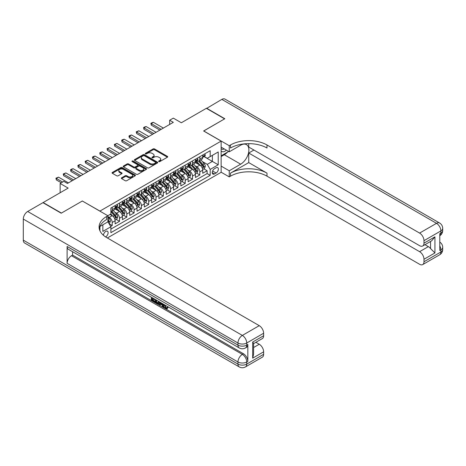 <?xml version="1.0" encoding="UTF-8"?>
<svg xmlns="http://www.w3.org/2000/svg" width="466" height="466" viewBox="0 0 466 466"><rect width="100%" height="100%" fill="white"/><g stroke="black" fill="none" stroke-linecap="round" stroke-linejoin="round"><path stroke-width="0.7" d="M158.801 161.597A0.711 0.408 0 0 0 159.809 161.597L167.422 157.205A1.014 0.583 0 0 0 167.719 156.792A1.014 0.583 0 0 0 167.422 156.378L154.52 148.928A1.014 0.583 0 0 0 153.087 148.928L145.474 153.326A0.711 0.408 0 0 0 145.264 153.611A0.711 0.408 0 0 0 145.474 153.902A0.711 0.408 0 0 0 146.475 153.902L147.46 153.331A3.245 1.87 0 0 1 152.05 153.331L153.122 153.955A3.245 1.87 0 0 1 154.071 155.277A3.245 1.87 0 0 1 153.122 156.605L152.137 157.17A0.711 0.408 0 0 0 151.933 157.461A0.711 0.408 0 0 0 152.137 157.753A0.711 0.408 0 0 0 153.139 157.753L154.13 157.182A3.245 1.87 0 0 1 158.714 157.182L159.791 157.805A3.245 1.87 0 0 1 160.741 159.127A3.245 1.87 0 0 1 159.791 160.45L158.801 161.02A0.711 0.408 0 0 0 158.597 161.312A0.711 0.408 0 0 0 158.801 161.597L158.801 161.02M105.578 236.897A3.303 1.911 120 0 0 105.77 236.792A3.303 1.911 120 0 0 107.931 233.88A3.303 1.911 120 0 0 107.425 231.235A3.303 1.911 120 0 0 105.77 231.398A3.303 1.911 120 0 0 103.44 235.295M121.626 177.808A1.014 0.583 0 0 0 121.329 178.222A1.014 0.583 0 0 0 121.626 178.635L125.243 180.726A1.014 0.583 0 0 0 126.676 180.726L135.134 175.845A1.014 0.583 0 0 0 135.431 175.432A1.014 0.583 0 0 0 135.134 175.018L122.232 167.568A1.014 0.583 0 0 0 120.799 167.568L112.341 172.449A1.014 0.583 0 0 0 112.044 172.863A1.014 0.583 0 0 0 112.341 173.276L116.716 175.804A1.014 0.583 0 0 0 118.148 175.804L121.766 173.713A1.014 0.583 0 0 0 122.063 173.3A1.014 0.583 0 0 0 121.766 172.886L119.599 171.634A2.709 1.567 0 0 1 118.807 170.527A2.709 1.567 0 0 1 120.478 169.082A2.709 1.567 0 0 1 123.432 169.42L131.925 174.325A2.709 1.567 0 0 1 132.723 175.432A2.709 1.567 0 0 1 131.045 176.876A2.709 1.567 0 0 1 128.092 176.538L126.676 175.723A1.014 0.583 0 0 0 125.243 175.723L121.626 177.808L121.626 178.635M82.406 201.044L99.934 211.081L221.14 141.099L203.619 130.981L224.606 118.865L206.356 108.322L181.344 122.762L173.311 118.125L169.665 120.234L173.311 122.342L67.436 183.464L63.79 181.361L60.137 183.464L60.137 192.743M82.406 200.963L61.413 213.079L43.163 202.541L68.17 188.101L60.137 183.464M147.536 167.859A1.014 0.583 0 0 0 148.969 167.859L157.426 162.978A1.014 0.583 0 0 0 157.724 162.564A1.014 0.583 0 0 0 157.426 162.151L144.524 154.7A1.014 0.583 0 0 0 143.091 154.7L134.633 159.582A1.014 0.583 0 0 0 134.336 159.995A1.014 0.583 0 0 0 134.633 160.409L147.536 167.859M132.443 161.754A0.711 0.408 0 0 1 133.165 161.853L146.266 169.42L137.82 174.29A1.014 0.583 0 0 1 136.387 174.29L123.49 166.845L127.107 164.772L127.107 163.927L123.49 166.018A1.014 0.583 0 0 0 123.193 166.432A1.014 0.583 0 0 0 123.49 166.845L123.49 166.018M127.107 164.772A1.014 0.583 0 0 1 128.54 164.772L128.54 163.927A1.014 0.583 0 0 0 127.107 163.927M128.54 163.927L133.771 166.95A1.014 0.583 0 0 0 135.204 166.95L137.61 165.564A1.014 0.583 0 0 0 137.907 165.15A1.014 0.583 0 0 0 137.61 164.737L132.158 161.591A0.711 0.408 0 0 1 131.954 161.3A0.711 0.408 0 0 1 132.391 160.921A0.711 0.408 0 0 1 133.165 161.009L146.277 168.581A1.014 0.583 0 0 1 146.574 168.995A1.014 0.583 0 0 1 146.277 169.408L146.277 168.581M110.681 226.412L112.201 225.538L109.166 223.791M107.891 216.603L109.277 217.401A4.13 2.382 60 0 1 112.201 222.463L115.119 220.773L115.119 223.855L119.5 221.321L116.18 219.404M114.747 212.129L116.582 213.189A4.13 2.382 60 0 1 119.5 218.245L122.418 216.562L122.418 219.637L126.804 217.109L123.478 215.187M122.045 207.912L123.88 208.972A4.13 2.382 60 0 1 126.804 214.028L129.723 212.345L129.723 215.42L134.103 212.892L130.783 210.976M129.35 203.694L131.185 204.755A4.13 2.382 60 0 1 134.103 209.816L137.021 208.127L137.021 211.203L141.408 208.675L138.082 206.758M136.649 199.483L138.484 200.537A4.13 2.382 60 0 1 141.408 205.599L144.326 203.91L144.326 206.991L148.706 204.463L145.386 202.541M143.953 195.266L145.788 196.326A4.13 2.382 60 0 1 148.706 201.382L151.631 199.698L151.631 202.774L156.011 200.246L152.685 198.33M151.252 191.048L153.087 192.109A4.13 2.382 60 0 1 156.011 197.165L158.929 195.481L158.929 198.557L163.31 196.029L159.989 194.112M158.556 186.837L160.391 187.891A4.13 2.382 60 0 1 163.31 192.953L166.234 191.264L166.234 194.345L170.614 191.811L167.288 189.895M165.861 182.62L167.69 183.68A4.13 2.382 60 0 1 170.614 188.736L173.533 187.052L173.533 190.128L177.913 187.6L174.593 185.678M173.16 178.402L174.995 179.462A4.13 2.382 60 0 1 177.913 184.519L180.837 182.835L180.837 185.911L185.218 183.383L181.891 181.466M180.464 174.185L182.293 175.245A4.13 2.382 60 0 1 185.218 180.307L188.136 178.618L188.136 181.693L192.516 179.165L189.196 177.249M187.763 169.974L189.598 171.028A4.13 2.382 60 0 1 192.516 176.09L195.44 174.4L195.44 177.482L199.821 174.954L199.821 171.872A4.13 2.382 -120 0 0 196.897 166.816L195.068 165.756M196.495 173.032L199.821 174.954M115.119 220.773A4.13 2.382 -120 0 0 112.201 215.717L110.005 214.453M122.418 216.562A4.13 2.382 -120 0 0 119.5 211.5L114.986 208.896M129.723 212.345A4.13 2.382 -120 0 0 126.804 207.283L122.284 204.679M137.021 208.127A4.13 2.382 -120 0 0 134.103 203.071L129.589 200.462M144.326 203.91A4.13 2.382 -120 0 0 141.408 198.854L136.888 196.244M151.631 199.698A4.13 2.382 -120 0 0 148.706 194.637L144.192 192.033M158.929 195.481A4.13 2.382 -120 0 0 156.011 190.425L151.491 187.815M166.234 191.264A4.13 2.382 -120 0 0 163.31 186.208L158.795 183.598M173.533 187.052A4.13 2.382 -120 0 0 170.614 181.99L166.094 179.387M180.837 182.835A4.13 2.382 -120 0 0 177.913 177.773L173.399 175.169M188.136 178.618A4.13 2.382 -120 0 0 185.218 173.562L180.697 170.952M195.44 174.4A4.13 2.382 -120 0 0 192.516 169.344L188.002 166.735M216.102 167.783L214.494 168.709A3.204 1.847 120 0 0 212.403 171.535A3.204 1.847 120 0 0 212.892 174.098A3.204 1.847 120 0 0 214.494 173.94L216.102 173.014A3.204 1.847 120 0 0 218.193 170.189A3.204 1.847 120 0 0 217.704 167.626A3.204 1.847 120 0 0 216.102 167.783M99.934 230.792L99.934 226.464M107.378 237.975L221.14 172.298L221.14 141.099M107.891 221.746L110.885 226.761L110.885 232.662L210.189 175.333L210.189 169.426L207.265 164.37L202.366 161.539M110.885 226.761L102.852 231.398L102.852 224.781M107.815 215.717L110.885 213.946L110.885 208.046L210.189 150.71L210.189 156.611L218.222 151.974L218.222 164.789L210.189 169.426M116.541 207.096L116.582 207.114A4.13 2.382 60 0 0 118.644 207.323L121.568 205.634A4.13 2.382 -120 0 0 122.418 203.741L122.418 201.382M123.845 202.879L123.88 202.902A4.13 2.382 60 0 0 125.948 203.106L128.866 201.417A4.13 2.382 -120 0 0 129.723 199.53L129.723 197.165M131.144 198.662L131.185 198.685A4.13 2.382 60 0 0 133.247 198.889L136.171 197.205A4.13 2.382 -120 0 0 137.021 195.312L137.021 192.953M138.449 194.444L138.484 194.468A4.13 2.382 60 0 0 140.551 194.672L143.47 192.988A4.13 2.382 -120 0 0 144.326 191.095L144.326 188.736M145.747 190.233L145.788 190.256A4.13 2.382 60 0 0 147.85 190.46L150.774 188.771A4.13 2.382 -120 0 0 151.631 186.883L151.631 184.519M153.052 186.016L153.087 186.039A4.13 2.382 60 0 0 155.155 186.243L158.073 184.559A4.13 2.382 -120 0 0 158.929 182.666L158.929 180.307M160.351 181.798L160.391 181.822A4.13 2.382 60 0 0 162.453 182.025L165.378 180.342A4.13 2.382 -120 0 0 166.234 178.449L166.234 176.09M167.655 177.587L167.69 177.604A4.13 2.382 60 0 0 169.758 177.814L172.676 176.125A4.13 2.382 -120 0 0 173.533 174.232L173.533 171.872M174.954 173.369L174.995 173.393A4.13 2.382 60 0 0 177.057 173.597L179.981 171.907A4.13 2.382 -120 0 0 180.837 170.02L180.837 167.655M182.258 169.152L182.293 169.175A4.13 2.382 60 0 0 184.361 169.379L187.28 167.696A4.13 2.382 -120 0 0 188.136 165.803L188.136 163.444M189.557 164.941L189.598 164.958A4.13 2.382 60 0 0 191.66 165.162L194.584 163.479A4.13 2.382 -120 0 0 195.44 161.585L195.44 159.226M110.885 229.121L207.12 173.562L207.12 170.737L202.739 173.265L202.739 170.189A4.13 2.382 -120 0 0 199.821 165.127L195.301 162.523M196.862 160.723L196.897 160.747A4.13 2.382 -120 0 0 198.965 160.951A4.13 2.382 -120 0 0 199.821 159.057L199.821 156.698M198.965 160.951L201.883 159.261A4.13 2.382 -120 0 0 202.739 157.374L202.739 155.009M112.201 207.283L112.201 209.648A4.13 2.382 60 0 1 111.345 211.535A4.13 2.382 60 0 1 110.885 211.704M111.345 211.535L114.263 209.851A4.13 2.382 -120 0 0 115.119 207.958L115.119 205.599M119.5 203.071L119.5 205.43A4.13 2.382 60 0 1 118.644 207.323M126.804 198.854L126.804 201.213A4.13 2.382 60 0 1 125.948 203.106M134.103 194.637L134.103 197.001A4.13 2.382 60 0 1 133.247 198.889M141.408 190.425L141.408 192.784A4.13 2.382 60 0 1 140.551 194.672M148.706 186.208L148.706 188.567A4.13 2.382 60 0 1 147.85 190.46M156.011 181.99L156.011 184.35A4.13 2.382 60 0 1 155.155 186.243M163.31 177.773L163.31 180.138A4.13 2.382 60 0 1 162.453 182.025M170.614 173.562L170.614 175.921A4.13 2.382 60 0 1 169.758 177.814M177.913 169.344L177.913 171.704A4.13 2.382 60 0 1 177.057 173.597M185.218 165.127L185.218 167.492A4.13 2.382 60 0 1 184.361 169.379M192.516 160.916L192.516 163.275A4.13 2.382 60 0 1 191.66 165.162M192.516 176.09L192.516 179.165M185.218 180.307L185.218 183.383M177.913 184.519L177.913 187.6M170.614 188.736L170.614 191.811M163.31 192.953L163.31 196.029M156.011 197.165L156.011 200.246M148.706 201.382L148.706 204.463M141.408 205.599L141.408 208.675M134.103 209.816L134.103 212.892M126.804 214.028L126.804 217.109M119.5 218.245L119.5 221.321M112.201 222.463L112.201 225.538M207.265 164.37L212.38 161.417L212.38 155.347L218.222 151.974M204.015 156.593L218.222 164.789M204.16 156.506L207.265 158.3L210.189 156.611M169.665 120.234L169.665 124.445M203.799 168.82L207.12 170.737M207.12 173.562L210.189 175.333M159.087 161.702L159.791 161.294A3.245 1.87 0 0 0 160.741 159.972L160.741 159.127M154.071 155.277L154.071 156.122A3.245 1.87 0 0 1 153.122 157.444L152.423 157.852M167.422 156.378L167.422 157.205L154.52 149.772A1.014 0.583 0 0 0 153.087 149.772L145.759 154.001M157.426 162.151L157.426 162.978L144.524 155.545A1.014 0.583 0 0 0 143.091 155.545L134.645 160.421L134.633 159.582M155.632 162.85A0.711 0.408 0 0 0 155.842 162.564A0.711 0.408 0 0 0 155.632 162.273L144.309 155.731A0.711 0.408 0 0 0 143.307 155.731L142.264 156.331A3.245 1.87 0 0 0 141.315 157.659A3.245 1.87 0 0 0 142.264 158.982L150.005 163.45A3.245 1.87 0 0 0 154.595 163.45L155.632 162.85L155.632 163.694A0.711 0.408 0 0 0 155.842 163.403L155.842 162.564M141.315 157.659L141.315 158.504A3.245 1.87 0 0 0 142.264 159.826L142.264 158.982M155.632 163.694L154.595 164.294A3.245 1.87 0 0 1 150.005 164.294L142.264 159.826M128.54 164.772L133.771 167.789A1.014 0.583 0 0 0 135.204 167.789L137.61 166.403A1.014 0.583 0 0 0 137.907 165.989L137.907 165.15M139.2 170.084A2.709 1.567 0 0 0 142.159 170.422A2.709 1.567 0 0 0 143.831 168.977A2.709 1.567 0 0 0 143.039 167.871L140.045 166.141A1.014 0.583 0 0 0 138.612 166.141L136.212 167.527A1.014 0.583 0 0 0 135.915 167.941A1.014 0.583 0 0 0 136.212 168.354L139.2 170.084L139.2 170.923A2.709 1.567 0 0 0 142.159 171.267A2.709 1.567 0 0 0 143.831 169.816L143.831 168.977M135.915 167.941L135.915 168.785A1.014 0.583 0 0 0 136.212 169.199L136.212 168.354M139.2 170.923L136.212 169.199M132.723 175.432L132.723 176.276A2.709 1.567 0 0 1 131.045 177.721A2.709 1.567 0 0 1 128.092 177.383L126.676 176.562A1.014 0.583 0 0 0 125.243 176.562L121.638 178.647M118.807 170.527L118.807 171.371A2.709 1.567 0 0 0 119.599 172.478L119.599 171.634M121.754 173.719L119.599 172.478M135.123 175.851L122.232 168.412A1.014 0.583 0 0 0 120.799 168.412L112.358 173.288M202.681 169.467L204.562 168.377L205.296 166.269A2.738 1.579 -120 0 0 204.23 163.7L200.893 159.832M200.223 165.395L196.413 160.98M198.056 164.108L195.842 161.551A6.559 3.786 -120 0 0 195.638 161.318M198.592 161.096L201.964 165.005A2.738 1.579 60 0 1 202.943 166.892C203.351 167.44 203.642 167.271 203.817 166.385A2.738 1.579 -120 0 0 202.844 164.498L199.506 160.636M198.79 161.032L202.413 165.232A1.392 0.804 60 0 1 202.768 165.78L203.817 166.385M202.943 166.892L203.141 167.212M204.673 153.897L205.296 154.968A2.738 1.579 60 0 1 204.731 156.18L203.339 156.978A2.738 1.579 -120 0 0 203.817 156.349L203.759 156.11M202.832 157.106L202.844 157.106A2.738 1.579 -120 0 0 203.339 156.978M203.467 156.145L203.817 156.349L202.943 156.856A2.738 1.579 60 0 1 202.739 157.246M161.195 129.338L151.264 123.606L151.264 125.121L150.862 123.374L151.957 122.739L153.454 122.342L163.385 128.074M159.879 130.096L151.264 125.121M153.454 122.342L151.264 123.606L150.862 123.374M221.14 151.042A6.71 3.874 120 0 0 222.672 151.788A6.71 3.874 120 0 0 226.389 150.157M221.14 148.246A4.596 2.65 120 0 0 221.886 149.155A4.596 2.65 120 0 0 222.556 149.365A4.596 2.65 120 0 0 224.216 148.904M228.66 151.467L221.14 155.813M206.572 108.45L221.833 99.386L436.502 223.325A6.198 3.577 120 0 1 439.601 223.016A6.198 6.198 0 0 1 442.7 228.387A6.198 3.577 180 0 1 440.883 230.915L423.984 240.672A6.198 3.577 -120 0 0 419.598 233.082L436.502 223.325A6.198 3.577 60 0 1 440.883 230.915L440.883 233.023L439.788 233.652L439.788 250.516L440.883 249.881L440.883 251.99A6.198 3.577 60 0 1 439.601 254.826L422.697 264.589A6.198 3.577 -120 0 0 423.984 261.752L440.883 251.99A6.198 3.577 0 0 0 442.7 249.461A6.198 6.198 0 0 1 439.601 254.826M206.572 108.199L224.828 118.737L203.689 131.022M221.14 166.1L229.243 170.777L240.672 164.178A11.615 6.705 120 0 0 248.262 153.943A11.615 6.705 120 0 0 246.479 144.635A11.615 6.705 120 0 0 240.672 145.211L229.243 151.805L229.243 145.695L230.484 144.978A25.816 14.906 180 0 1 266.995 144.978L419.598 233.082M229.243 170.777L229.243 176.888L230.484 176.171A25.816 14.906 180 0 1 266.995 176.171L419.598 264.28A6.198 3.577 -120 0 0 422.697 264.589M248.739 162.599L230.484 173.136A25.816 14.906 180 0 1 266.995 173.136L248.739 162.599L248.739 153.029L253.923 150.035M248.739 143.65L248.739 147.046L419.598 245.687A6.198 3.577 -120 0 0 422.697 245.996A6.198 3.577 -120 0 0 423.984 243.159L434.935 236.839L434.935 252.939L430.555 248.559L430.555 241.464M434.935 252.939L423.984 259.265L423.984 261.752M423.984 259.265A6.198 3.577 -120 0 0 419.598 251.675L428.365 246.619A6.198 3.577 60 0 1 430.555 248.559M248.739 153.029L419.598 251.675M221.833 99.386A6.198 3.577 -60 0 1 224.932 99.077L439.601 223.016M221.14 147.128L229.243 151.805M203.689 130.94L229.243 145.695M221.14 172.21L229.243 176.888M423.984 240.672L423.984 243.159M424.992 244.673L428.365 246.619M230.484 144.978L230.484 148.013A25.816 14.906 180 0 1 266.995 148.013L266.995 144.978M422.697 245.996L431.656 240.823L434.935 236.839M227.536 152.12A11.615 6.705 -60 0 1 224.315 154.735L221.14 156.57M164.783 304.927L166.141 307.764L166.647 307.939M164.259 304.653L165.558 308.096L166.409 308.207L167.37 307.205L167.987 307.729L166.886 308.882L165.616 308.713C164.271 307.805 163.589 306.535 163.583 304.91L163.63 304.292M160.688 304.251L159.821 305.306L159.162 304.927L160.269 302.347M163.048 303.954L163.921 307.001L163.339 307.339L162.686 306.96L162.185 305.113L160.316 304.036L159.821 305.306M152.539 298.77L152.539 299.848L155.126 301.339L155.126 301.921L154.537 302.259L151.339 300.407L151.339 297.192M154.846 299.219L154.258 299.76L151.957 298.432L151.957 300.18L152.539 299.848M67.11 246.467L237.969 345.114A6.198 3.577 120 0 0 239.256 347.951L68.391 249.304A6.198 3.577 -60 0 1 67.11 246.467L67.11 263.331A6.198 3.577 -60 0 1 71.49 255.741L72.585 255.112L243.444 353.758A6.198 3.577 60 0 1 247.83 361.342L247.83 344.479A6.198 3.577 60 0 1 246.543 347.316L245.448 347.951A6.198 3.577 -120 0 0 246.735 345.114L247.83 344.479M72.585 255.112L72.585 251.727M158.929 301.578L158.976 302.265L159.547 301.933L158.958 303.599L158.37 303.937L156.949 303.651L155.382 302.743L155.382 299.527M61.197 213.207L82.336 201.003L107.891 215.758L106.65 216.474A25.816 14.906 -0 0 0 99.089 227.012A25.816 14.906 -0 0 0 106.65 237.555L259.253 325.658A6.198 3.577 60 0 1 263.634 333.248L246.735 343.005L246.735 345.114A6.198 3.577 -0 0 1 237.969 345.114L237.969 343.005L23.3 219.067A6.198 3.577 -60 0 1 27.68 211.477L42.942 202.669L61.197 213.207M107.891 215.758L107.891 221.868L99.817 226.534M252.683 342.056L253.591 343.43L253.591 354.259L252.683 358.162L252.683 342.056L263.634 335.736L263.634 333.248M263.634 335.736A6.198 3.577 60 0 1 262.352 338.572L253.591 343.628M23.3 240.147L237.969 364.086A6.198 3.577 120 0 0 239.256 366.923L24.582 242.984A6.198 3.577 -60 0 1 23.3 240.147L23.3 219.067M255.886 342.306L259.253 344.252A6.198 3.577 60 0 1 263.634 351.836L252.683 358.162M247.83 361.342L246.735 361.977L246.735 364.086L263.634 354.323L263.634 351.836M263.634 354.323A6.198 3.577 60 0 1 262.352 357.16L245.448 366.923A6.198 3.577 -120 0 0 246.735 364.086A6.198 3.577 -0 0 1 237.969 364.086L237.969 361.977L67.11 263.331M106.65 216.474L106.65 219.509A25.816 14.906 -0 0 0 99.223 228.532M151.957 300.18L154.537 301.677L155.126 301.339M154.537 301.677L154.537 302.259M151.957 297.547L154.52 299.026M154.258 299.178L154.258 299.76M158.976 302.265L158.37 303.937M155.999 299.883L155.999 302.516L156.902 303.04L157.939 303.279L158.312 301.222M156.582 300.221L156.582 302.178L158.522 302.941M155.999 302.516L156.582 302.178M156.902 303.04L157.485 302.702M162.232 303.483L163.339 307.339M160.852 302.684L160.502 303.558L161.999 304.426L161.655 303.15M161.219 302.894L161.09 303.226L161.784 303.622M160.502 303.558L161.09 303.226M165.558 308.096L166.141 307.764M164.201 305.265L164.76 304.945M166.787 307.543L167.405 308.067L167.987 307.729M167.405 308.067L166.886 308.882M195.376 173.678L197.264 172.589L197.992 170.48A2.738 1.579 -120 0 0 196.926 167.911L193.594 164.049M192.924 169.612L189.109 165.197M190.751 168.325L188.538 165.762A6.559 3.786 -120 0 0 188.34 165.535M191.287 165.314L194.666 169.222A2.738 1.579 60 0 1 195.638 171.104C196.052 171.657 196.343 171.488 196.518 170.597A2.738 1.579 -120 0 0 195.539 168.715L192.202 164.853M191.491 165.249L195.114 169.449A1.392 0.804 60 0 1 195.464 169.991L196.518 170.597M195.638 171.104L195.837 171.43M188.078 177.895L189.959 176.806L190.693 174.698A2.738 1.579 -120 0 0 189.627 172.129L186.289 168.267M185.619 173.83L181.81 169.414M183.453 172.542L181.239 169.979A6.559 3.786 -120 0 0 181.035 169.752M183.988 169.531L187.361 173.434A2.738 1.579 60 0 1 188.34 175.321C188.747 175.868 189.039 175.699 189.213 174.814A2.738 1.579 -120 0 0 188.241 172.927L184.903 169.065M184.186 169.467L187.81 173.661A1.392 0.804 60 0 1 188.165 174.208L189.213 174.814M188.34 175.321L188.538 175.647M180.773 182.113L182.66 181.024L183.388 178.915A2.738 1.579 -120 0 0 182.323 176.346L178.991 172.484M178.321 178.041L174.505 173.626M176.148 176.76L173.935 174.197A6.559 3.786 -120 0 0 173.736 173.969M176.684 173.742L180.062 177.651A2.738 1.579 60 0 1 181.035 179.538C181.449 180.086 181.74 179.917 181.915 179.031A2.738 1.579 -120 0 0 180.936 177.144L177.598 173.282M176.882 173.678L180.511 177.878A1.392 0.804 60 0 1 180.86 178.426L181.915 179.031M181.035 179.538L181.233 179.859M173.474 186.324L175.356 185.235L176.09 183.126A2.738 1.579 -120 0 0 175.024 180.558L171.686 176.696M171.016 182.258L167.207 177.843M168.849 180.971L166.636 178.408A6.559 3.786 -120 0 0 166.432 178.181M169.385 177.96L172.758 181.868A2.738 1.579 60 0 1 173.736 183.75C174.144 184.303 174.435 184.134 174.61 183.249A2.738 1.579 -120 0 0 173.637 181.361L170.3 177.499M169.583 177.895L173.206 182.095A1.392 0.804 60 0 1 173.562 182.637L174.61 183.249M173.736 183.75L173.935 184.076M197.374 158.108L197.992 159.186A2.738 1.579 60 0 1 197.427 160.397L196.04 161.195A2.738 1.579 -120 0 0 196.518 160.566L196.46 160.321M195.528 161.323L195.539 161.323A2.738 1.579 -120 0 0 196.04 161.195M196.163 160.362L196.518 160.566L195.638 161.073A2.738 1.579 60 0 1 195.44 161.463M153.891 133.556L143.959 127.818L143.959 129.338L143.557 127.591L144.652 126.956L146.149 126.554L156.081 132.292M152.574 134.313L143.959 129.338M146.149 126.554L143.959 127.818L143.557 127.591M190.07 162.325L190.693 163.403A2.738 1.579 60 0 1 190.128 164.609L188.736 165.413A2.738 1.579 -120 0 0 189.213 164.783L189.155 164.539M188.229 165.541L188.241 165.541A2.738 1.579 -120 0 0 188.736 165.413M188.858 164.58L189.213 164.783L188.34 165.284A2.738 1.579 60 0 1 188.136 165.675M146.592 137.767L136.66 132.035L136.66 133.556L136.258 131.802L138.851 130.771L148.782 136.503M145.275 138.53L136.66 133.556M138.851 130.771L136.66 132.035L136.258 131.802M182.771 166.543L183.388 167.614A2.738 1.579 60 0 1 182.823 168.826L181.437 169.63A2.738 1.579 -120 0 0 181.915 168.995L181.857 168.756M180.925 169.758L180.936 169.758A2.738 1.579 -120 0 0 181.437 169.63M181.559 168.791L181.915 168.995L181.035 169.502A2.738 1.579 60 0 1 180.837 169.892M139.287 141.984L129.356 136.253L129.356 137.767L128.954 136.02L130.049 135.385L131.546 134.989L141.478 140.72M137.971 142.742L129.356 137.767M131.546 134.989L129.356 136.253L128.954 136.02M175.466 170.754L176.09 171.832A2.738 1.579 60 0 1 175.519 173.043L174.133 173.841A2.738 1.579 -120 0 0 174.61 173.212L174.552 172.968M173.626 173.969L173.637 173.969A2.738 1.579 -120 0 0 174.133 173.841M174.255 173.008L174.61 173.212L173.736 173.719A2.738 1.579 60 0 1 173.533 174.109M131.989 146.202L122.057 140.47L122.057 141.984L121.655 140.237L122.75 139.602L124.247 139.2L134.179 144.938M130.672 146.959L122.057 141.984M124.247 139.2L122.057 140.47L121.655 140.237M166.17 190.542L168.057 189.452L168.785 187.344A2.738 1.579 -120 0 0 167.719 184.775L164.387 180.913M163.717 186.476L159.902 182.06M161.545 185.188L159.331 182.625A6.559 3.786 -120 0 0 159.127 182.398M162.081 182.177L165.459 186.08A2.738 1.579 60 0 1 166.432 187.967C166.845 188.52 167.137 188.351 167.311 187.46A2.738 1.579 -120 0 0 166.333 185.579L162.995 181.717M162.279 182.113L165.908 186.307A1.392 0.804 60 0 1 166.257 186.854L167.311 187.46M166.432 187.967L166.63 188.293M168.168 174.971L168.785 176.049A2.738 1.579 60 0 1 168.22 177.255L166.834 178.059A2.738 1.579 -120 0 0 167.311 177.43L167.253 177.185M166.321 178.187L166.333 178.187A2.738 1.579 -120 0 0 166.834 178.059M166.956 177.226L167.311 177.43L166.432 177.936A2.738 1.579 60 0 1 166.234 178.321M124.684 150.413L114.752 144.681L114.752 146.202L114.351 144.448L116.943 143.417L126.874 149.149M123.368 151.176L114.752 146.202M116.943 143.417L114.752 144.681L114.351 144.448M158.865 194.759L160.753 193.67L161.486 191.561A2.738 1.579 -120 0 0 160.421 188.992L157.083 185.13M156.413 190.687L152.603 186.278M154.246 189.406L152.032 186.843A6.559 3.786 -120 0 0 151.829 186.616M154.782 186.388L158.155 190.297A2.738 1.579 60 0 1 159.133 192.184C159.541 192.732 159.832 192.563 160.007 191.677A2.738 1.579 -120 0 0 159.034 189.79L155.696 185.928M154.98 186.33L158.603 190.524A1.392 0.804 60 0 1 158.958 191.072L160.007 191.677M159.133 192.184L159.331 192.505M160.863 179.189L161.486 180.26A2.738 1.579 60 0 1 160.916 181.472L159.529 182.276A2.738 1.579 -120 0 0 160.007 181.641L159.949 181.402M159.023 182.404L159.034 182.404A2.738 1.579 -120 0 0 159.529 182.276M159.652 181.437L160.007 181.641L159.133 182.148A2.738 1.579 60 0 1 158.929 182.538M117.385 154.63L107.454 148.899L107.454 150.419L107.052 148.666L109.644 147.635L119.576 153.366M116.069 155.388L107.454 150.419M109.644 147.635L107.454 148.899L107.052 148.666M151.566 198.976L153.454 197.887L154.182 195.778A2.738 1.579 -120 0 0 153.116 193.209L149.784 189.342M149.114 194.905L145.299 190.489M146.941 193.617L144.728 191.06A6.559 3.786 -120 0 0 144.524 190.827M147.477 190.606L150.856 194.514A2.738 1.579 60 0 1 151.829 196.402C152.242 196.949 152.533 196.78 152.708 195.895A2.738 1.579 -120 0 0 151.73 194.007L148.392 190.145M147.675 190.542L151.304 194.741A1.392 0.804 60 0 1 151.654 195.289L152.708 195.895M151.829 196.402L152.027 196.722M153.564 183.406L154.182 184.478A2.738 1.579 60 0 1 153.617 185.689L152.231 186.487A2.738 1.579 -120 0 0 152.708 185.858L152.65 185.619M151.718 186.616L151.73 186.616A2.738 1.579 -120 0 0 152.231 186.487M152.353 185.654L152.708 185.858L151.829 186.365A2.738 1.579 60 0 1 151.631 186.755M110.081 158.848L100.149 153.116L100.149 154.63L99.747 152.883L100.842 152.248L102.339 151.852L112.271 157.584M108.764 159.605L100.149 154.63M102.339 151.852L100.149 153.116L99.747 152.883M144.262 203.188L146.149 202.098L146.883 199.99A2.738 1.579 -120 0 0 145.817 197.421L142.48 193.559M141.81 199.122L138 194.706M139.643 197.834L137.429 195.271A6.559 3.786 -120 0 0 137.225 195.044M140.179 194.823L143.551 198.732A2.738 1.579 60 0 1 144.53 200.613C144.938 201.166 145.229 200.997 145.404 200.106A2.738 1.579 -120 0 0 144.431 198.225L141.093 194.363M140.377 194.759L144 198.959A1.392 0.804 60 0 1 144.355 199.5L145.404 200.106M144.53 200.613L144.728 200.939M146.26 187.617L146.883 188.695A2.738 1.579 60 0 1 146.312 189.907L144.926 190.705A2.738 1.579 -120 0 0 145.404 190.076L145.345 189.831M144.419 190.833L144.431 190.833A2.738 1.579 -120 0 0 144.926 190.705M145.048 189.872L145.404 190.076L144.53 190.582A2.738 1.579 60 0 1 144.326 190.973M102.776 163.065L92.851 157.327L92.851 158.848L92.449 157.1L93.544 156.465L95.041 156.063L104.972 161.801M101.466 163.822L92.851 158.848M95.041 156.063L92.851 157.327L92.449 157.1M136.963 207.405L138.851 206.316L139.579 204.207A2.738 1.579 -120 0 0 138.513 201.638L135.175 197.776M134.511 203.339L130.696 198.924M132.338 202.052L130.125 199.489A6.559 3.786 -120 0 0 129.921 199.262M132.874 199.04L136.253 202.943A2.738 1.579 60 0 1 137.225 204.83C137.639 205.378 137.93 205.209 138.105 204.324A2.738 1.579 -120 0 0 137.126 202.436L133.789 198.574M133.072 198.976L136.701 203.17A1.392 0.804 60 0 1 137.051 203.718L138.105 204.324M137.225 204.83L137.423 205.156M138.961 191.835L139.579 192.907A2.738 1.579 60 0 1 139.014 194.118L137.627 194.922A2.738 1.579 -120 0 0 138.105 194.293L138.047 194.048M137.115 195.05L137.126 195.05A2.738 1.579 -120 0 0 137.627 194.922M137.75 194.089L138.105 194.293L137.225 194.794A2.738 1.579 60 0 1 137.021 195.184M95.478 167.277L85.546 161.545L85.546 163.065L85.144 161.312L87.736 160.281L97.668 166.013M94.161 168.04L85.546 163.065M87.736 160.281L85.546 161.545L85.144 161.312M129.659 211.622L131.546 210.533L132.28 208.424A2.738 1.579 -120 0 0 131.214 205.856L127.876 201.994M127.206 207.551L123.397 203.135M125.039 206.269L122.826 203.706A6.559 3.786 -120 0 0 122.622 203.473M125.575 203.252L128.948 207.16A2.738 1.579 60 0 1 129.927 209.048C130.334 209.595 130.626 209.426 130.8 208.541A2.738 1.579 -120 0 0 129.828 206.654L126.49 202.792M125.773 203.188L129.397 207.387A1.392 0.804 60 0 1 129.752 207.935L130.8 208.541M129.927 209.048L130.125 209.368M131.657 196.052L132.28 197.124A2.738 1.579 60 0 1 131.709 198.335L130.323 199.139A2.738 1.579 -120 0 0 130.8 198.504L130.742 198.266M129.816 199.267L129.828 199.267A2.738 1.579 -120 0 0 130.323 199.139M130.445 198.3L130.8 198.504L129.927 199.011A2.738 1.579 60 0 1 129.723 199.401M88.173 171.494L78.247 165.762L78.247 167.277L77.845 165.529L78.94 164.894L80.437 164.498L90.369 170.23M86.862 172.251L78.247 167.277M80.437 164.498L78.247 165.762L77.845 165.529M122.36 215.834L124.247 214.744L124.975 212.636A2.738 1.579 -120 0 0 123.909 210.067L120.572 206.205M119.908 211.768L116.092 207.353M117.735 210.481L115.521 207.918A6.559 3.786 -120 0 0 115.318 207.69M118.271 207.469L121.649 211.378A2.738 1.579 60 0 1 122.622 213.259C123.036 213.812 123.327 213.644 123.502 212.752A2.738 1.579 -120 0 0 122.523 210.871L119.185 207.009M118.469 207.405L122.098 211.605A1.392 0.804 60 0 1 122.447 212.147L123.502 212.752M122.622 213.259L122.82 213.585M124.358 200.264L124.975 201.341A2.738 1.579 60 0 1 124.41 202.553L123.024 203.351A2.738 1.579 -120 0 0 123.502 202.722L123.443 202.477M122.511 203.479L122.523 203.479A2.738 1.579 -120 0 0 123.024 203.351M123.146 202.518L123.502 202.722L122.622 203.228A2.738 1.579 60 0 1 122.418 203.619M80.874 175.711L70.943 169.979L70.943 171.494L70.541 169.746L71.636 169.111L73.133 168.709L83.064 174.447M79.558 176.468L70.943 171.494M73.133 168.709L70.943 169.979L70.541 169.746M115.055 220.051L116.943 218.962L117.677 216.853A2.738 1.579 -120 0 0 116.611 214.284L113.273 210.422M112.603 215.985L110.856 213.958M110.436 214.698L110.151 214.372M110.972 211.686L114.345 215.589A2.738 1.579 60 0 1 115.323 217.476C115.731 218.03 116.022 217.861 116.197 216.97A2.738 1.579 -120 0 0 115.224 215.088L111.887 211.22M111.17 211.622L114.793 215.816A1.392 0.804 60 0 1 115.149 216.364L116.197 216.97M115.323 217.476L115.521 217.803M117.053 204.481L117.677 205.558A2.738 1.579 60 0 1 117.106 206.764L115.719 207.568A2.738 1.579 -120 0 0 116.197 206.939L116.139 206.694M115.213 207.696L115.224 207.696A2.738 1.579 -120 0 0 115.719 207.568M115.842 206.735L116.197 206.939L115.323 207.446A2.738 1.579 60 0 1 115.119 207.83M73.57 179.923L63.644 174.191L63.644 175.711L63.242 173.958L65.834 172.927L75.76 178.659M72.259 180.686L63.644 175.711M65.834 172.927L63.644 174.191L63.242 173.958M109.021 223.534L109.644 223.179L110.372 221.07A2.738 1.579 -120 0 0 109.306 218.502L107.891 216.859M107.891 221.263A2.738 1.579 60 0 1 108.019 221.694C108.432 222.241 108.724 222.072 108.893 221.187A2.738 1.579 -120 0 0 107.92 219.3L107.891 219.265M108.019 221.694L108.217 222.014M55.937 195.167L57.44 194.299M62.619 182.031L56.339 178.408L56.339 179.923L55.937 178.175L58.53 177.144L68.461 182.876M61.308 182.794L56.339 179.923M58.53 177.144L56.339 178.408L55.937 178.175M109.277 217.401L112.201 215.717M116.582 213.189L119.5 211.5M123.88 208.972L126.804 207.283M131.185 204.755L134.103 203.071M138.484 200.537L141.408 198.854M145.788 196.326L148.706 194.637M153.087 192.109L156.011 190.425M160.391 187.891L163.31 186.208M167.69 183.68L170.614 181.99M174.995 179.462L177.913 177.773M182.293 175.245L185.218 173.562M189.598 171.028L192.516 169.344M196.897 166.816L199.821 165.127M199.821 159.057L202.739 157.374M112.201 209.648L115.119 207.958M119.5 205.43L122.418 203.741M126.804 201.213L129.723 199.53M134.103 197.001L137.021 195.312M141.408 192.784L144.326 191.095M148.706 188.567L151.631 186.883M156.011 184.35L158.929 182.666M163.31 180.138L166.234 178.449M170.614 175.921L173.533 174.232M177.913 171.704L180.837 170.02M185.218 167.492L188.136 165.803M192.516 163.275L195.44 161.585M199.821 171.872L202.739 170.189M212.601 170.993L216.102 173.014M212.234 172.636L214.494 173.94M159.791 161.294L159.791 160.45M152.137 157.753L152.137 157.17M153.122 157.444L153.122 156.605M145.474 153.902L145.474 153.326M153.087 149.772L153.087 148.928M154.52 149.772L154.52 148.928M143.091 155.545L143.091 154.7M144.524 155.545L144.524 154.7M150.005 164.294L150.005 163.45M154.595 164.294L154.595 163.45M133.771 167.789L133.771 166.95M135.204 167.789L135.204 166.95M137.61 166.403L137.61 165.564M133.165 161.853L133.165 161.009M125.243 176.562L125.243 175.723M126.676 176.562L126.676 175.723M128.092 177.383L128.092 176.538M121.766 173.713L121.766 172.886M112.341 173.276L112.341 172.449M120.799 168.412L120.799 167.568M122.232 168.412L122.232 167.568M135.134 175.845L135.134 175.018M202.261 168.063L205.279 166.321M202.844 164.498L204.23 163.7M200.66 165.756L201.964 165.005M205.279 154.939L202.739 156.401M230.484 173.136L230.484 176.171M266.995 173.136L266.995 176.171M439.788 245.902A6.198 3.577 60 0 1 440.883 249.881A6.198 3.577 180 0 0 442.7 247.353A6.198 6.198 0 0 0 439.788 242.104M440.883 233.023A6.198 3.577 60 0 1 439.788 235.732A6.198 6.198 0 0 0 442.7 230.489A6.198 3.577 0 0 1 440.883 233.023M224.315 154.735L240.672 164.178M27.68 211.477L242.349 335.415L259.253 325.658M71.49 255.741L242.349 354.387L243.444 353.758M253.591 347.52L259.253 344.252M242.349 335.415A6.198 3.577 120 0 0 237.969 343.005A6.198 3.577 180 0 0 246.735 343.005A6.198 3.577 -120 0 0 242.349 335.415M242.349 354.387A6.198 3.577 120 0 0 237.969 361.977A6.198 3.577 180 0 0 246.735 361.977A6.198 3.577 -120 0 0 242.349 354.387M194.957 172.274L197.974 170.533M195.539 168.715L196.926 167.911M193.361 169.974L194.666 169.222M187.658 176.492L190.676 174.75M188.241 172.927L189.627 172.129M186.056 174.191L187.361 173.434M180.354 180.709L183.371 178.967M180.936 177.144L182.323 176.346M178.758 178.402L180.062 177.651M173.055 184.926L176.072 183.185M173.637 181.361L175.024 180.558M171.453 182.62L172.758 181.868M197.974 159.151L195.44 160.619M190.676 163.368L188.136 164.836M183.371 167.585L180.837 169.047M176.072 171.803L173.533 173.265M165.75 189.138L168.768 187.396M166.333 185.579L167.719 184.775M164.154 186.837L165.459 186.08M168.768 176.014L166.234 177.482M158.452 193.355L161.469 191.613M159.034 189.79L160.421 188.992M156.85 191.054L158.155 190.297M161.469 180.231L158.929 181.693M151.147 197.572L154.164 195.831M151.73 194.007L153.116 193.209M149.551 195.266L150.856 194.514M154.164 184.449L151.631 185.911M143.848 201.784L146.866 200.042M144.431 198.225L145.817 197.421M142.246 199.483L143.551 198.732M146.866 188.66L144.326 190.128M136.544 206.001L139.561 204.259M137.126 202.436L138.513 201.638M134.948 203.7L136.253 202.943M139.561 192.877L137.021 194.345M129.245 210.218L132.262 208.477M129.828 206.654L131.214 205.856M127.643 207.912L128.948 207.16M132.262 197.095L129.723 198.557M121.941 214.43L124.958 212.694M122.523 210.871L123.909 210.067M120.344 212.129L121.649 211.378M124.958 201.306L122.418 202.774M114.642 218.647L117.659 216.906M115.224 215.088L116.611 214.284M113.04 216.346L114.345 215.589M117.659 205.523L115.119 206.991M108.31 222.305L110.355 221.123M107.92 219.3L109.306 218.502M107.891 220.604L108.893 221.187M442.7 247.353L442.7 249.461M442.7 228.387L442.7 230.489M239.256 347.951A6.198 6.198 0 0 0 245.448 347.951M239.256 366.923A6.198 6.198 0 0 0 245.448 366.923"/></g></svg>
